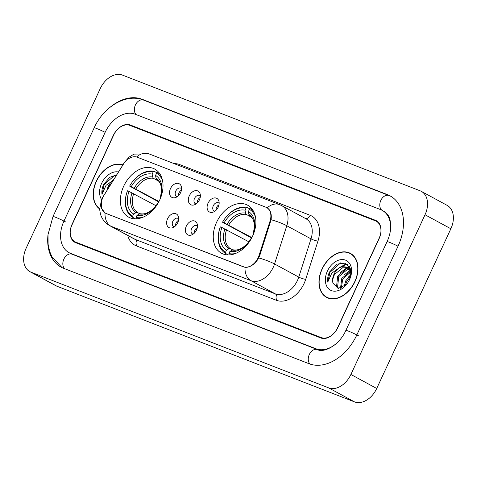 <?xml version="1.0" encoding="UTF-8"?>
<svg xmlns="http://www.w3.org/2000/svg" width="477" height="477" viewBox="0 0 477 477"><rect width="100%" height="100%" fill="white"/><g stroke="black" fill="none" stroke-linecap="round" stroke-linejoin="round"><path stroke-width="0.72" d="M159.664 200.101A27.344 19.199 -61.5 0 0 154.739 169.085A27.344 19.199 -61.5 0 0 123.728 186.137A27.344 19.199 -61.5 0 0 128.653 217.148A27.344 19.199 -61.5 0 0 159.664 200.101M252.542 236.204A27.344 19.199 -61.5 0 0 247.617 205.193A27.344 19.199 -61.5 0 0 216.612 222.24A27.344 19.199 -61.5 0 0 221.537 253.251A27.344 19.199 -61.5 0 0 252.542 236.204M208.044 203.196A7.739 5.432 118.5 0 1 213.994 197.979A7.739 5.432 118.5 0 1 218.931 201.222A7.739 5.432 118.5 0 1 218.21 207.149A7.739 5.432 118.5 0 1 212.98 212.193A7.739 5.432 118.5 0 1 207.799 210.303A7.739 5.432 118.5 0 1 208.044 203.196M219.158 203.303A4.645 3.261 -61.5 0 0 218.567 202.844A4.645 3.261 -61.5 0 0 213.302 205.742A4.645 3.261 -61.5 0 0 214.143 211.007A4.645 3.261 -61.5 0 0 214.847 211.251M189.262 195.898A7.739 5.432 118.5 0 1 195.218 190.681A7.739 5.432 118.5 0 1 200.149 193.924A7.739 5.432 118.5 0 1 199.434 199.851A7.739 5.432 118.5 0 1 194.199 204.889A7.739 5.432 118.5 0 1 189.017 203.005A7.739 5.432 118.5 0 1 189.262 195.898M200.382 195.999A4.645 3.261 -61.5 0 0 199.791 195.546A4.645 3.261 -61.5 0 0 194.527 198.444A4.645 3.261 -61.5 0 0 195.361 203.709A4.645 3.261 -61.5 0 0 196.065 203.953M170.486 188.6A7.739 5.432 118.5 0 1 176.436 183.377A7.739 5.432 118.5 0 1 181.367 186.626A7.739 5.432 118.5 0 1 180.652 192.553A7.739 5.432 118.5 0 1 175.417 197.591A7.739 5.432 118.5 0 1 170.241 195.707A7.739 5.432 118.5 0 1 170.486 188.6M181.6 188.701A4.645 3.261 -61.5 0 0 181.01 188.248A4.645 3.261 -61.5 0 0 175.745 191.14A4.645 3.261 -61.5 0 0 176.579 196.411A4.645 3.261 -61.5 0 0 177.283 196.655M186.34 226.074A7.739 5.432 118.5 0 1 192.297 220.851A7.739 5.432 118.5 0 1 197.228 224.101A7.739 5.432 118.5 0 1 196.512 230.027A7.739 5.432 118.5 0 1 191.277 235.066A7.739 5.432 118.5 0 1 186.096 233.181A7.739 5.432 118.5 0 1 186.34 226.074M197.46 226.176A4.645 3.261 -61.5 0 0 196.87 225.722A4.645 3.261 -61.5 0 0 191.605 228.614A4.645 3.261 -61.5 0 0 192.44 233.885A4.645 3.261 -61.5 0 0 193.143 234.129M167.558 218.77A7.739 5.432 118.5 0 1 173.515 213.553A7.739 5.432 118.5 0 1 178.446 216.802A7.739 5.432 118.5 0 1 177.73 222.723A7.739 5.432 118.5 0 1 172.495 227.767A7.739 5.432 118.5 0 1 167.314 225.883A7.739 5.432 118.5 0 1 167.558 218.77M178.678 218.877A4.645 3.261 -61.5 0 0 178.088 218.418A4.645 3.261 -61.5 0 0 172.823 221.316A4.645 3.261 -61.5 0 0 173.658 226.581A4.645 3.261 -61.5 0 0 174.361 226.825M215.98 210.321A4.645 3.261 118.5 0 1 216.534 207.495A4.645 3.261 118.5 0 1 218.997 204.758M197.198 203.017A4.645 3.261 118.5 0 1 197.752 200.191A4.645 3.261 118.5 0 1 200.215 197.46M178.422 195.719A4.645 3.261 118.5 0 1 178.976 192.893A4.645 3.261 118.5 0 1 181.433 190.162M194.276 233.193A4.645 3.261 118.5 0 1 194.831 230.367A4.645 3.261 118.5 0 1 197.293 227.636M175.494 225.895A4.645 3.261 118.5 0 1 176.055 223.069A4.645 3.261 118.5 0 1 178.511 220.338M259.053 255.445A13.928 9.778 118.5 0 1 258.176 257.687A13.928 9.778 118.5 0 1 243.169 266.738L106.222 213.505A13.928 9.778 118.5 0 1 105.435 213.141A13.928 9.778 118.5 0 1 104.075 195.206L123.436 164.142A13.928 9.778 118.5 0 1 137.287 157.225L265.868 207.209A13.928 9.778 118.5 0 1 266.655 207.573A13.928 9.778 118.5 0 1 270.042 221.131L259.053 255.445L259.685 255.791M75.777 242.167L321.2 337.567A15.479 10.864 -61.5 0 0 337.871 327.508L379.06 238.78A15.479 10.864 -61.5 0 0 376.27 221.227A15.479 10.864 -61.5 0 0 375.393 220.821L129.971 125.421A15.479 10.864 -61.5 0 0 113.299 135.474L72.11 224.202A15.479 10.864 -61.5 0 0 74.901 241.756A15.479 10.864 -61.5 0 0 75.777 242.167M390.502 229.836A27.857 19.557 -61.5 0 0 382.178 210.345A27.857 19.557 -61.5 0 0 380.592 209.612L135.176 114.212A27.857 19.557 -61.5 0 0 105.161 132.314L63.978 221.042A27.857 19.557 -61.5 0 0 68.998 252.643A27.857 19.557 -61.5 0 0 70.578 253.37L316.001 348.77A27.857 19.557 -61.5 0 0 335.301 344.4M26.146 248.231A20.636 14.489 -61.5 0 0 29.866 271.64A20.636 14.489 -61.5 0 0 31.035 272.182L328.659 387.873A20.636 14.489 -61.5 0 0 350.893 374.463L425.025 214.757A20.636 14.489 -61.5 0 0 421.304 191.349A20.636 14.489 -61.5 0 0 420.136 190.806L122.511 75.116A20.636 14.489 -61.5 0 0 100.283 88.519L26.146 248.231M29.866 271.64L55.696 285.651A20.636 14.489 -61.5 0 0 56.864 286.194L354.489 401.884A20.636 14.489 -61.5 0 0 376.717 388.481L450.854 228.769A20.636 14.489 -61.5 0 0 447.134 205.36L421.304 191.349M48.004 234.666A44.367 31.148 -61.5 0 0 61.122 267.15A44.367 31.148 -61.5 0 0 63.644 268.318L309.06 363.718A44.367 31.148 -61.5 0 0 356.856 334.89L398.045 246.162A44.367 31.148 -61.5 0 0 390.049 195.838A44.367 31.148 -61.5 0 0 387.533 194.67L142.11 99.27A44.367 31.148 -61.5 0 0 110.241 107.146M354.906 281.764A25.019 17.566 -61.5 0 0 350.398 253.382A25.019 17.566 -61.5 0 0 322.029 268.98A25.019 17.566 -61.5 0 0 326.536 297.362A25.019 17.566 -61.5 0 0 354.906 281.764M351.65 254.158A25.019 17.566 -61.5 0 0 350.649 253.806M122.923 164.851A25.019 17.566 -61.5 0 0 96.265 181.224A25.019 17.566 -61.5 0 0 99.633 208.902M266.351 207.447L267.18 207.835C270.519 209.999 271.824 213.964 271.091 219.73L259.691 255.767L257.64 259.726C253.722 265.051 249.519 267.585 245.023 267.335L106.371 213.613L105.023 212.915L101.673 208.55L101.345 202.331M267.12 207.799L267.18 207.835A18.054 12.807 111.2 0 1 279.564 204.621L148.884 153.827A18.054 12.807 -68.8 0 0 136.559 156.993M72.069 224.733A15.479 10.864 -61.5 0 0 74.853 242.292A15.479 10.864 -61.5 0 0 75.73 242.698L320.812 337.966A15.479 10.864 -61.5 0 0 337.489 327.908L379.108 238.25A15.479 10.864 -61.5 0 0 376.317 220.696A15.479 10.864 -61.5 0 0 375.441 220.285L130.358 125.022A15.479 10.864 -61.5 0 0 113.687 135.074L72.069 224.733M327.025 297.338A25.019 17.566 -61.5 0 0 327.866 297.988M322.196 269.046A24.762 17.387 -61.5 0 0 326.656 297.135A24.762 17.387 -61.5 0 0 354.739 281.698A24.762 17.387 -61.5 0 0 350.279 253.609A24.762 17.387 -61.5 0 0 322.196 269.046M344.06 286.605L345.873 280.571L350.911 274.967M345.276 285.64L346.898 281.126L350.613 276.517M340.53 288.275L341.77 278.341L350.983 270.966M341.288 288.054L342.796 278.902L351.054 271.759M338.241 288.466L336.577 286.379L337.674 276.117L346.433 268.837L349.736 268.676M338.664 288.49L337.603 286.939L338.7 276.678L347.453 269.392L350.142 269.159M349.909 278.777L350.583 268.998L345.372 263.113L337.096 264.121L329.482 272.033C327.902 275.509 327.329 278.872 327.759 282.134L331.801 273.112L338.968 268.056A11.663 8.187 -61.5 0 0 334.031 274.144A11.663 8.187 -61.5 0 0 332.97 283.147C332.457 280.393 333 277.495 334.598 274.448L343.357 267.168L348.383 267.514M338.968 268.056L342.331 266.613L347.882 267.215L350.893 270.352M347.882 267.215L350.601 269.058M349.522 279.665A16.82 11.812 -61.5 0 0 350.035 278.473A16.82 11.812 -61.5 0 0 345.098 259.989A16.82 11.812 -61.5 0 0 327.413 271.073A16.82 11.812 -61.5 0 0 330.048 289.927A16.82 11.812 -61.5 0 0 347.369 283.38A16.82 11.812 -61.5 0 0 349.522 279.665M332.97 283.147L338.139 288.454L346.296 284.638M327.759 282.134L329.959 272.295L340.727 262.809M340.053 267.454L345.276 264.908L347.828 264.55M344.156 269.678L348.282 267.466M348.323 267.454L349.79 267.037M348.252 271.902L350.875 270.322M338.074 268.372L344.764 264.634L347.489 264.27M340.268 272.564L347.638 267.233M347.811 267.174L349.593 266.691M344.364 274.788L350.643 269.91M348.466 277.012L350.971 274.531M122.78 165.078A24.762 17.387 -61.5 0 0 96.437 181.29A24.762 17.387 -61.5 0 0 99.627 208.586M116.674 174.874L109.782 177.307L103.724 184.277C102.144 187.747 101.565 191.116 101.995 194.372L106.037 185.35L113.21 180.3A11.663 8.187 -61.5 0 0 108.273 186.388A11.663 8.187 -61.5 0 0 107.027 190.359M107.736 189.214L108.834 186.692L111.69 182.876M118.469 171.994A16.82 11.812 -61.5 0 0 101.655 183.317A16.82 11.812 -61.5 0 0 101.553 199.487M101.995 194.372L104.201 184.533L114.963 175.053M112.316 180.616L113.896 179.334M251.641 238.023L222.52 222.228A24.554 17.244 -61.5 0 1 224.482 219.11A24.554 17.244 -61.5 0 1 246.049 208.038L245.047 210.196A22.18 15.574 -61.5 0 0 224.089 222.837L251.862 237.594M251.397 217.178L246.341 214.435L245.518 213.124L245.047 210.196M220.314 226.98A25.585 17.965 -61.5 0 0 225.734 253.537L225.526 252.244A24.554 17.244 -61.5 0 1 220.35 226.897L220.314 226.98M228.322 254.939L225.734 253.537M246.049 208.038L247.128 207.447A25.585 17.965 -61.5 0 0 224.584 218.967L224.482 219.11M247.128 207.447L250.037 209.027M252.727 209.963L250.52 208.765L249.435 209.355A24.554 17.244 -61.5 0 1 255.439 216.844M253.281 210.864A25.585 17.965 -61.5 0 0 250.52 208.765M220.35 226.897L221.918 227.505A22.18 15.574 -61.5 0 0 226.527 250.085L225.526 252.244M224.089 222.837L222.52 222.228M253.394 234.231L253.043 234.094A22.18 15.574 -61.5 0 0 248.434 211.514L249.435 209.355M226.527 250.085L228.984 248.744L230.445 248.672L232.728 249.912M248.881 241.821L221.918 227.505M253.597 234.708L253.043 234.094M248.434 211.514L248.911 214.441L249.656 215.711C254.36 218.746 255.457 224.941 252.959 234.285L252.959 234.285A19.843 13.934 -61.5 0 0 248.911 214.441M235.566 253.466A24.554 17.244 -61.5 0 1 228.918 253.561L229.127 254.855A25.585 17.965 -61.5 0 0 229.377 254.909M228.918 253.561L229.92 251.403A22.18 15.574 -61.5 0 0 249.227 241.362A22.18 15.574 -61.5 0 0 250.878 238.762L251.176 238.876M233.837 249.99L232.377 250.061L229.92 251.403M158.758 201.92L129.637 186.125A24.554 17.244 -61.5 0 1 131.598 183.007A24.554 17.244 -61.5 0 1 153.165 171.929L152.163 174.093A22.18 15.574 -61.5 0 0 131.211 186.734L158.984 201.491M158.519 181.075L153.457 178.332L152.64 177.021L152.163 174.093M127.437 190.878A25.585 17.965 -61.5 0 0 132.856 217.429L132.648 216.141A24.554 17.244 -61.5 0 1 127.472 190.794L127.437 190.878M135.444 218.836L132.856 217.429M153.165 171.929L154.25 171.344A25.585 17.965 -61.5 0 0 131.7 182.864L131.598 183.007M154.25 171.344L157.16 172.924M159.849 173.861L157.637 172.662L156.557 173.246A24.554 17.244 -61.5 0 1 162.562 180.735M160.397 174.761A25.585 17.965 -61.5 0 0 157.637 172.662M127.472 190.794L129.04 191.402A22.18 15.574 -61.5 0 0 133.649 213.982L132.648 216.141M131.211 186.734L129.637 186.125M160.516 198.122L160.165 197.991A22.18 15.574 -61.5 0 0 155.556 175.411L156.557 173.246M133.649 213.982L136.106 212.641L137.567 212.569L139.844 213.809M156.003 205.718L129.04 191.402M160.719 198.605L160.165 197.991M155.556 175.411L156.027 178.338L156.772 179.602C161.476 182.643 162.579 188.838 160.075 198.182L160.075 198.182A19.843 13.934 -61.5 0 0 156.027 178.338M142.689 217.357A24.554 17.244 -61.5 0 1 136.034 217.458L136.243 218.746A25.585 17.965 -61.5 0 0 136.5 218.806M136.034 217.458L137.036 215.3A22.18 15.574 -61.5 0 0 156.349 205.259A22.18 15.574 -61.5 0 0 157.994 202.659L158.292 202.773M140.953 213.887L139.493 213.958L137.036 215.3M270.042 221.131L270.674 221.471M106.222 213.505L106.538 213.678M243.169 266.738L243.491 266.911M64.687 268.724A8.252 5.855 -68.8 0 1 64.055 258.737A8.252 5.855 -68.8 0 1 72.039 254.205L70.936 253.692M62.064 267.627L51.969 256.859L49.656 251.397L48.117 244.313L48.004 234.684L53.007 216.51A8.252 0.525 24.9 0 1 55.326 217.178A8.252 0.525 24.9 0 1 65.915 222.091M53.007 216.51L94.19 127.782A8.252 0.525 24.9 0 1 96.509 128.456A8.252 0.525 24.9 0 1 105.149 132.35M94.19 127.782C103.503 106.824 126.155 92.961 143.571 100.098A8.252 5.855 111.2 0 0 135.587 104.636A8.252 5.855 111.2 0 0 136.219 114.617M143.571 100.098L388.993 195.498A8.252 5.855 111.2 0 0 380.956 200.137A8.252 5.855 111.2 0 0 381.761 210.13M398.027 246.198A8.252 0.525 -155.1 0 0 389.387 242.304A8.252 0.525 -155.1 0 0 387.068 241.63L345.885 330.352C339.302 345.64 323.376 353.183 317.455 349.599L72.039 254.205M358.793 335.939A8.252 0.525 -155.1 0 0 348.204 331.026A8.252 0.525 -155.1 0 0 345.885 330.352M310.056 364.076A8.252 5.855 -68.8 0 1 309.495 354.095A8.252 5.855 -68.8 0 1 317.455 349.599M56.864 286.194L31.035 272.182M450.854 228.769L425.025 214.757M376.717 388.481L350.893 374.463M354.489 401.884L328.659 387.873M143.815 100.194L142.11 99.27M72.283 254.301L70.578 253.37M317.682 349.689L316.001 348.77M174.099 163.629A25.794 18.108 118.5 0 1 179.543 164.535L310.217 215.33A25.794 18.108 118.5 0 1 317.95 241.112L305.703 279.349A25.794 18.108 118.5 0 1 276.296 300.266L136.297 245.846A5.158 3.661 111.2 0 0 135.235 239.424L275.235 293.844A20.636 14.489 -61.5 0 0 297.463 280.434A20.636 14.489 -61.5 0 0 298.763 277.107L311.01 238.876A20.636 14.489 -61.5 0 0 305.99 218.788L281.776 205.653A20.636 14.489 118.5 0 1 286.796 225.734A18.054 3.351 -162.2 0 0 271.091 219.73M136.297 245.846A25.794 18.108 118.5 0 1 127.741 235.447M134.061 238.882A20.636 14.489 -61.5 0 0 135.235 239.424L111.022 226.283A20.636 14.489 118.5 0 1 109.847 225.74L134.061 238.882M317.95 241.112A5.158 0.954 17.8 0 1 311.01 238.876L286.796 225.734L274.549 263.972A20.636 14.489 118.5 0 1 273.249 267.293A20.636 14.489 118.5 0 1 251.021 280.703A18.054 12.807 -68.8 0 1 245.023 267.335M258.743 257.938A18.054 3.351 -162.2 0 1 274.549 263.972L298.763 277.107A5.158 0.954 17.8 0 0 305.703 279.349M105.023 212.915A18.054 12.807 111.2 0 0 111.022 226.283L251.021 280.703L275.235 293.844A5.158 3.661 111.2 0 1 276.296 300.266M124.509 162.591A18.054 1.097 -148.1 0 1 124.455 162.389L129.136 157.076L134.043 154.113L148.884 153.827M102.966 197.239A18.054 1.097 -148.1 0 1 102.889 197.001L124.455 162.389M305.429 218.484A5.158 3.661 111.2 0 0 310.217 215.33M178.982 165.525A5.158 3.661 111.2 0 0 179.543 164.535M246.341 214.435A19.086 13.404 -61.5 0 0 228.745 225.049M224.935 228.906A19.843 13.934 -61.5 0 0 228.984 248.744M245.518 213.124A19.843 13.934 -61.5 0 0 227.1 224.232M226.575 229.717A19.086 13.404 -61.5 0 0 230.445 248.672M232.377 250.061A19.843 13.934 -61.5 0 0 249.34 241.195M153.457 178.332A19.086 13.404 -61.5 0 0 135.862 188.946M132.051 192.797A19.843 13.934 -61.5 0 0 136.106 212.641M152.64 177.021A19.843 13.934 -61.5 0 0 134.222 188.129M133.697 193.614A19.086 13.404 -61.5 0 0 137.567 212.569M139.493 213.958A19.843 13.934 -61.5 0 0 156.462 205.092M266.655 207.573L267.579 208.073M105.435 213.141L106.085 213.493M390.961 196.363L388.993 195.498M384.11 211.394C390.58 216.296 389.959 219.277 390.735 226.223C390.699 231.196 389.476 236.33 387.068 241.63M102.889 197.001L101.619 199.344L99.651 209.385L100.379 213.809C101.899 219.032 105.053 223.015 109.847 225.74M279.564 204.621L281.776 205.653M328.868 298.334L326.656 297.135M352.485 254.807L350.279 253.609M249.453 241.04C244.009 247.825 238.673 250.765 233.456 249.859M156.569 204.937C151.126 211.722 145.795 214.662 140.572 213.756"/></g></svg>
